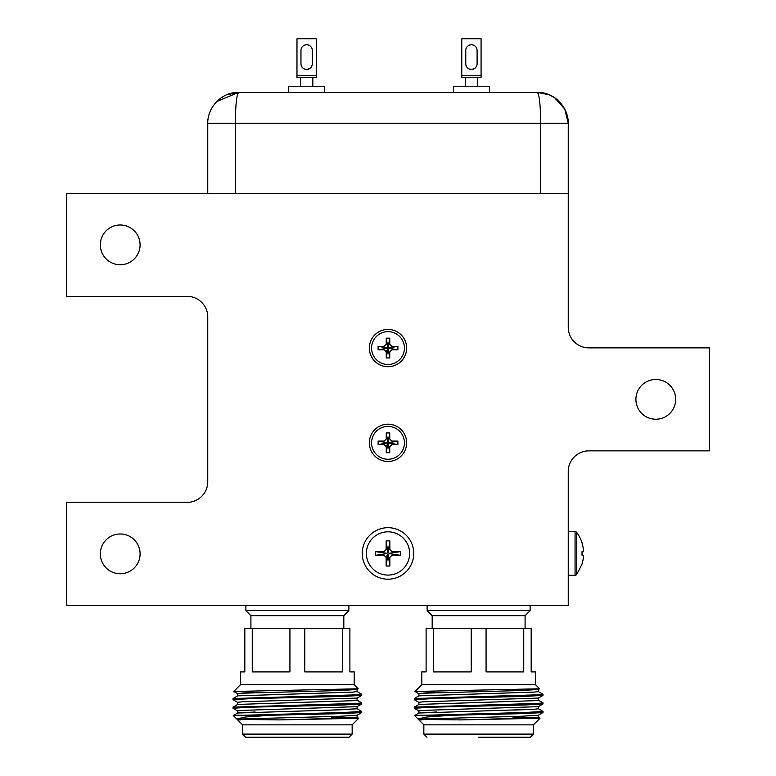 <?xml version="1.0" encoding="UTF-8"?>
<svg xmlns="http://www.w3.org/2000/svg" width="776" height="776" viewBox="0 0 776 776"><rect width="100%" height="100%" fill="white"/><g stroke="black" fill="none" stroke-linecap="round" stroke-linejoin="round"><path stroke-width="1.16" d="M331.585 710.079L357.086 708.769L339.597 709.836L237.679 713.008L255.129 711.99M538.369 706.626L538.369 708.769L533.82 709.303L418.953 713.008L436.403 711.99M512.868 710.079L529.707 709.516M354.215 684.674L240.511 684.674L233.702 691.474L358.289 688.787L354.215 684.674L354.215 671.9L349.889 671.9L349.889 628.638L342.468 628.638L342.468 671.9L304.784 671.9L304.784 628.638L244.828 628.638L244.828 671.9L240.511 671.9L240.511 684.674M253.674 692.192L233.702 691.474M357.047 717.305L358.706 718.285L352.159 724.842L242.568 724.842L242.568 734.106L352.159 734.106L349.064 737.2L245.653 737.2L242.568 734.106M331.798 717.441L352.605 717.887M358.706 718.285L279.573 719.905L237.786 719.4M343.816 628.638L343.816 615.659L250.91 615.659L245.866 610.615L348.86 610.615L348.86 605.358M237.679 713.008L233.304 715.54L342.885 712.523L361.732 711.447L357.047 708.721M237.679 719.546L236.661 718.935L245.594 716.995L270.378 715.259L342.885 713.6L361.694 712.572L361.732 711.447L361.732 712.523M237.679 702.377L232.984 699.651L233.033 698.526L356.834 694.821L361.732 694.287L357.047 691.552M232.984 699.651L251.841 698.575L342.885 696.431L361.694 695.403L361.732 694.287L361.732 695.354M237.679 710.962L232.984 708.236L233.033 707.111L356.834 703.405L361.732 702.872L357.047 700.136M232.984 708.236L251.841 707.159L342.885 705.015L361.694 703.987L361.732 702.872L361.732 703.939M242.568 724.842L237.631 719.905L242.18 718.964L339.597 716.277L357.047 715.259L361.694 712.572M237.631 713.057L237.631 710.913L242.18 710.38L357.047 706.674L361.694 703.987M237.631 704.472L237.631 702.328L242.18 701.795L357.047 698.09L361.694 695.403M237.631 695.897L237.631 693.744L242.18 693.21L339.597 690.533L357.047 689.505L358.289 688.787M237.64 719.905L240.347 719.905M279.573 719.905L352.546 717.887L357.086 717.354L357.086 715.21M233.033 707.111L237.679 704.424L352.546 700.718L357.086 700.185L357.086 698.041M233.033 698.526L237.679 695.839L352.546 692.134L357.086 691.6L357.086 689.457M233.304 715.54L236.661 718.935M304.784 628.638L342.468 628.638M252.258 628.638L252.258 671.9L289.933 671.9L289.933 628.638M236.952 715.259L270.378 715.259M535.488 684.674L421.785 684.674L414.976 691.474L539.562 688.787L535.488 684.674L535.488 671.9L531.172 671.9L531.172 628.638L523.742 628.638L523.742 671.9L486.067 671.9L486.067 628.638L426.111 628.638L426.111 671.9L421.785 671.9L421.785 684.674M434.948 692.192L414.976 691.474M538.321 717.305L539.989 718.285L533.432 724.842L423.841 724.842L423.841 734.106L533.432 734.106L530.347 737.2L478.637 737.2M513.082 717.441L533.878 717.887M539.989 718.285L460.857 719.905L419.069 719.4M525.09 628.638L525.09 615.659L432.183 615.659L427.139 610.615L530.134 610.615L530.134 605.358M418.953 713.008L414.578 715.54L524.159 712.523L543.016 711.447L538.321 708.721M418.953 719.546L417.934 718.935L426.868 716.995L451.651 715.259L524.159 713.6L542.967 712.572L543.016 711.447M418.953 702.377L414.306 699.69L414.306 698.526L538.107 694.821L543.016 694.287L538.321 691.552L542.967 694.239M414.268 698.575L414.268 699.651L433.115 698.575L524.159 696.431L542.967 695.403L543.016 694.287M418.953 710.962L414.306 708.275L414.306 707.111L538.107 703.405L543.016 702.872L538.321 700.136M414.268 707.159L414.268 708.236L433.115 707.159L524.159 705.015L542.967 703.987L543.016 702.872M423.841 724.842L418.914 719.905L423.454 718.964L520.871 716.277L538.321 715.259L542.967 712.572M418.914 713.057L418.914 710.913L423.454 710.38L538.321 706.674L542.967 703.987M418.914 704.472L418.914 702.328L423.454 701.795L538.321 698.09L542.967 695.403M418.914 695.897L418.914 693.744L423.454 693.21L520.871 690.533L538.321 689.505L539.562 688.787M418.914 719.905L421.62 719.905M460.857 719.905L533.82 717.887L538.369 717.354L538.369 715.21M418.953 704.424L414.306 707.111L418.953 704.424L533.82 700.718L538.369 700.185L538.369 698.041M418.953 695.839L414.306 698.526L418.953 695.839L533.82 692.134L538.369 691.6L538.369 689.457M414.578 715.54L417.934 718.935M486.067 628.638L523.742 628.638M433.532 628.638L433.532 671.9L471.216 671.9L471.216 628.638M418.235 715.259L451.651 715.259M540.639 193.369L540.639 123.335C540.465 104.76 539.368 94.459 537.351 92.431C554.21 91.733 568.643 107.486 568.245 123.335L568.245 327.268A20.603 20.603 0 0 0 588.848 347.871L709.351 347.871L709.351 450.866L588.848 450.866A20.603 20.603 0 0 0 568.245 471.469L568.245 605.358L66.649 605.358L66.649 502.363L187.152 502.363A20.603 20.603 0 0 0 207.755 481.76L207.755 316.967A20.603 20.603 0 0 0 187.152 296.364L66.649 296.364L66.649 193.369L568.245 193.369M207.755 193.369L207.755 123.335C207.357 107.486 221.791 91.733 238.649 92.431C236.631 94.459 235.535 104.76 235.361 123.335L568.245 123.335L564.744 109.047L554.588 97.689M554.452 97.601L549.175 94.788L537.351 92.431L238.649 92.431L216.805 101.481M210.005 111.754L209.219 113.946M237.437 94.594L238.649 92.431L226.825 94.788M140.087 244.867A19.875 19.875 0 0 1 120.202 264.752A19.875 19.875 0 0 1 100.327 244.867A19.875 19.875 0 0 1 120.202 224.991A19.875 19.875 0 0 1 140.087 244.867M140.087 553.86A19.875 19.875 0 0 1 120.202 573.745A19.875 19.875 0 0 1 100.327 553.86A19.875 19.875 0 0 1 120.202 533.985A19.875 19.875 0 0 1 140.087 553.86M675.673 399.368A19.875 19.875 0 0 1 655.798 419.244A19.875 19.875 0 0 1 635.913 399.368A19.875 19.875 0 0 1 655.798 379.483A19.875 19.875 0 0 1 675.673 399.368M369.357 348.075A18.643 18.643 0 0 0 388 366.718A18.643 18.643 0 0 0 406.643 348.075A18.643 18.643 0 0 0 388 329.431A18.643 18.643 0 0 0 369.357 348.075M369.357 442.834A18.643 18.643 0 0 0 388 461.477A18.643 18.643 0 0 0 406.643 442.834A18.643 18.643 0 0 0 388 424.191A18.643 18.643 0 0 0 369.357 442.834M362.246 553.453A25.753 25.753 0 0 0 388 579.197A25.753 25.753 0 0 0 413.753 553.453A25.753 25.753 0 0 0 388 527.699A25.753 25.753 0 0 0 362.246 553.453M465.92 65.136L466.89 67.202L465.92 65.136M468.956 68.909L471.43 69.481L468.956 68.909M471.789 69.471L474.931 68.259L471.789 69.471M475.921 67.26L476.939 65.136L475.921 67.26M465.765 63.816A5.665 5.665 0 0 0 471.43 69.481A5.665 5.665 0 0 0 477.094 63.816L477.094 50.421A5.665 5.665 0 0 0 471.43 44.756A5.665 5.665 0 0 0 465.765 50.421L465.765 63.816A5.665 5.665 0 0 0 471.43 69.481A5.665 5.665 0 0 0 477.094 63.816M465.251 77.493L461.769 77.493L461.769 38.8L481.081 38.8L481.081 77.493L465.251 77.493L465.251 86.252L465.251 77.493M388 531.822A21.631 21.631 0 0 1 409.631 553.453A21.631 21.631 0 0 1 388 575.084A21.631 21.631 0 0 1 366.369 553.453A21.631 21.631 0 0 1 388 531.822M387.563 554.384L386.147 557.362L386.147 566.014L387.855 554.471M386.147 566.014L389.853 566.014L388.145 554.471M389.853 566.014L389.853 557.362L391.909 555.306L400.561 555.306L389.019 553.598M400.561 555.306L400.561 551.6L389.019 553.298M400.561 551.6L391.909 551.6L389.853 549.534L389.853 540.882L388.145 552.434M389.853 540.882L386.147 540.882L387.855 552.434M386.147 540.882L386.147 549.534L384.091 551.6L375.438 551.6L386.981 553.298M375.438 551.6L375.438 555.306L386.981 553.598M375.438 555.306L384.091 555.306L386.147 557.362M582.048 542.812L582.048 542.812A35.085 35.085 0 0 0 576.713 532.443A2.056 2.056 0 0 0 575.064 531.618L568.245 531.618M576.713 532.443L576.713 574.463A2.056 2.056 0 0 1 575.064 575.288L568.245 575.288M582.572 544.839L582.01 542.851C583.911 549.912 583.911 552.871 582.01 551.707L582.01 555.199C583.911 554.074 583.911 557.032 582.01 564.055L582.01 564.055M582.582 562.028L583.174 559.186M583.358 557.954L583.513 556.179M583.125 555.344L582.01 555.199M583.377 551.532L583.368 549.078M576.713 574.463L582.048 564.084M388 426.402A16.432 16.432 0 0 1 404.432 442.834A16.432 16.432 0 0 1 388 459.256A16.432 16.432 0 0 1 371.568 442.834A16.432 16.432 0 0 1 388 426.402M386.244 452.718L387.816 443.843L389.019 443.009L388.184 441.816L386.981 442.65L387.573 443.765L386.244 446.646L386.244 452.718L389.756 452.718L388.184 443.843M389.756 452.718L389.756 446.646L391.812 444.58L397.884 444.58L389.019 443.009M397.884 444.58L397.884 441.078L389.019 442.65M397.884 441.078L391.812 441.078L389.756 439.022L389.756 432.94L388.184 441.816M389.756 432.94L386.244 432.94L387.816 441.816M386.244 432.94L386.244 439.022L384.188 441.078L378.116 441.078L386.981 442.65M378.116 441.078L378.116 444.58L386.981 443.009M378.116 444.58L384.188 444.58L386.244 446.646M388 331.643A16.432 16.432 0 0 1 404.432 348.075A16.432 16.432 0 0 1 388 364.497A16.432 16.432 0 0 1 371.568 348.075A16.432 16.432 0 0 1 388 331.643M386.244 357.959L387.816 349.084L389.019 348.249L388.184 347.056L386.981 347.89L387.573 349.006L386.244 351.887L386.244 357.959L389.756 357.959L388.184 349.084M389.756 357.959L389.756 351.887L391.812 349.821L397.884 349.821L389.019 348.249M397.884 349.821L397.884 346.319L389.019 347.89M397.884 346.319L391.812 346.319L389.756 344.263L389.756 338.181L388.184 347.056M389.756 338.181L386.244 338.181L387.816 347.056M386.244 338.181L386.244 344.263L384.188 346.319L378.116 346.319L386.981 347.89M378.116 346.319L378.116 349.821L386.981 348.249M378.116 349.821L384.188 349.821L386.244 351.887M489.452 86.252L489.452 92.431L489.452 86.252L453.407 86.252L453.407 92.431L453.407 86.252M477.094 50.421A5.665 5.665 0 0 0 471.43 44.756A5.665 5.665 0 0 0 465.765 50.421M481.081 77.493L461.769 77.493M301.127 65.136L302.097 67.202L301.127 65.136M304.163 68.909L306.627 69.481L304.163 68.909M306.995 69.471L310.138 68.259L306.995 69.471M311.127 67.26L312.136 65.136L311.127 67.26M300.962 63.816A5.665 5.665 0 0 0 306.627 69.481A5.665 5.665 0 0 0 312.301 63.816L312.301 50.421A5.665 5.665 0 0 0 306.627 44.756A5.665 5.665 0 0 0 300.962 50.421L300.962 63.816A5.665 5.665 0 0 0 306.627 69.481A5.665 5.665 0 0 0 312.301 63.816M300.448 77.493L296.975 77.493L296.975 38.8L316.288 38.8L316.288 77.493L300.448 77.493L300.448 86.252L300.448 77.493M324.659 86.252L324.659 92.431L324.659 86.252L288.604 86.252L288.604 92.431M312.301 50.421A5.665 5.665 0 0 0 306.627 44.756A5.665 5.665 0 0 0 300.962 50.421M316.288 77.493L296.975 77.493M207.755 123.335L235.361 123.335L235.361 193.369M575.064 575.288L575.064 531.618M461.769 75.437L481.081 75.437M296.975 75.437L316.288 75.437M352.159 724.842L352.159 734.106L349.064 737.2M343.816 615.659L348.86 610.615M237.679 693.802L233.712 691.503M357.086 706.626L357.086 708.769M250.91 615.659L250.91 628.638M245.866 605.358L245.866 610.615M533.432 724.842L533.432 734.106M525.09 615.659L530.134 610.615M418.953 693.802L414.985 691.503M423.841 734.106L426.936 737.2M432.183 615.659L432.183 628.638M427.139 605.358L427.139 610.615M549.175 94.788L537.351 92.431L549.175 94.788M477.609 77.493L477.609 86.252L477.609 77.493M312.815 77.493L312.815 86.252L312.815 77.493"/></g></svg>
